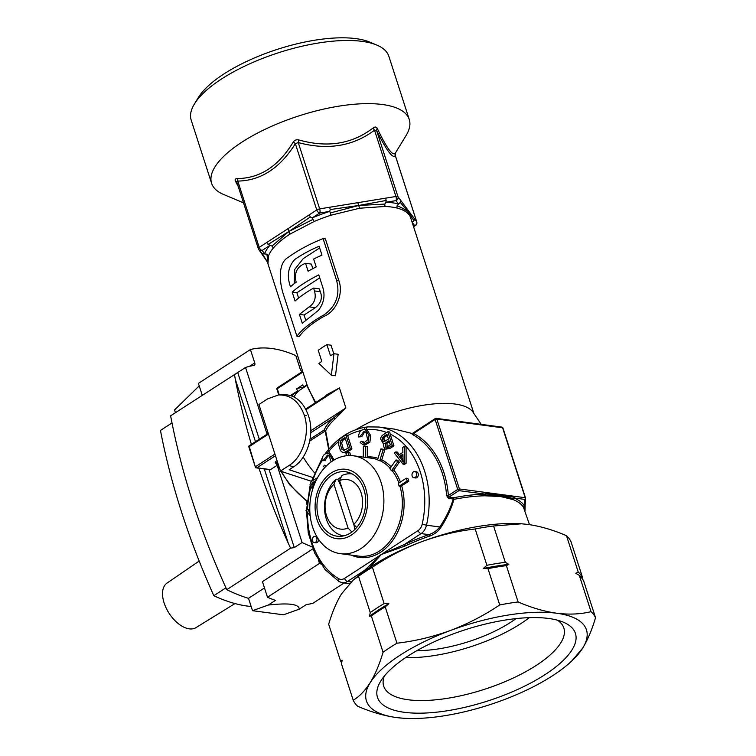 <?xml version="1.0" encoding="UTF-8"?>
<svg xmlns="http://www.w3.org/2000/svg" width="756" height="756" viewBox="0 0 756 756"><rect width="100%" height="100%" fill="white"/><g stroke="black" fill="none" stroke-linecap="round" stroke-linejoin="round"><path stroke-width="1.13" d="M251.162 606.501A168.72 94.736 -123 0 1 213.825 595.7A524.91 294.745 -123 0 1 160.461 430.457L172.009 422.944M202.239 395.237L198.412 383.386L250.425 349.555L254.744 362.908A3.128 1.758 -123 0 1 254.375 365.252A3.128 1.758 -123 0 1 253.988 365.403A174.967 98.252 -123 0 0 245.549 367.473L170.629 415.8A531.156 298.251 -123 0 0 226.781 589.671A174.967 98.252 57 0 0 248.516 598.317L264.477 587.941M175.439 412.663L174.56 409.941L199.215 385.872M312.115 546.909A174.967 98.252 -123 0 1 302.088 542.534L294.292 547.609L290.616 548.157L226.781 589.671M290.616 548.157L288.329 543.394A531.156 298.251 -123 0 1 258.968 468.257M251.398 444.358A531.156 298.251 -123 0 1 235.239 379.021L234.454 374.286M302.202 371.659A3.128 1.758 -123 0 1 300.151 368.966L295.842 355.613A131.223 73.691 -123 0 0 250.425 349.555M344.16 582.961L312.899 603.288A131.223 73.691 -123 0 1 306.378 604.526L299.234 609.175C299.196 604.11 288.877 602.74 268.267 605.046L275.42 600.396A131.223 73.691 -123 0 1 267.482 597.24L262.445 581.629L312.852 548.856M299.234 609.175L283.481 614.808L252.513 610.687L248.516 598.317M213.825 595.7L225.949 587.818M302.088 542.534L277.235 465.592M267.085 434.152L245.549 367.473M318.55 560.48L319.505 563.409A131.223 73.691 -123 0 0 320.799 563.976M252.513 610.687L268.267 605.046M267.482 597.24L319.505 563.409M199.187 561.056L167.01 583.103A26.555 14.912 57 0 0 169.155 613.39A26.555 14.912 57 0 0 195.965 627.631L234.993 603.572M341.674 662.842A128.104 46.003 -17.9 0 1 340.408 660.574L328.671 624.248C332.224 612.228 336.514 602.097 341.523 593.847L353.232 580.088L358.514 576.261L370.251 612.587A128.104 46.003 -17.9 0 1 384.133 603.562L388.868 603.666A126.224 45.332 162.1 0 0 369.571 616.216L371.328 615.923L383.056 652.248A128.104 46.003 162.1 0 1 396.947 643.214C415.138 641.088 432.952 636.854 450.396 630.495C467.766 623.889 484.199 615.375 499.716 604.951L487.979 568.625L483.254 568.521A126.224 45.332 162.1 0 1 508.816 564.373L505.301 562.313L493.564 525.987A128.104 46.003 162.1 0 0 475.174 528.973L486.902 565.299L483.254 568.521M545.17 674.541A104.016 37.356 162.1 0 0 563.39 622.197A104.016 37.356 162.1 0 0 464.968 629.833A104.016 37.356 162.1 0 0 380.674 681.213A104.016 37.356 162.1 0 0 424.825 713.059A104.016 37.356 162.1 0 0 545.17 674.541M384.303 676.129A94.642 33.982 162.1 0 0 383.698 686.146A94.642 33.982 162.1 0 0 442.912 698.979A94.642 33.982 162.1 0 0 536.288 665.384A94.642 33.982 162.1 0 0 563.825 627.971A94.642 33.982 162.1 0 0 557.474 620.194M582.545 579.124L582.734 578.066L571.007 541.74A128.104 46.003 162.1 0 0 566.49 535.702L578.227 572.027L575.788 573.294L579.304 575.354L591.031 611.68C580.419 614.241 568.947 614.751 556.643 613.229A115.602 41.514 162.1 0 0 450.396 630.495A115.602 41.514 162.1 0 0 370.204 682.64C375.222 674.399 379.503 664.259 383.056 652.248M402.409 718.162L396.257 717.529A115.602 41.514 162.1 0 0 402.939 718.2A115.602 41.514 162.1 0 0 502.494 700.273A115.602 41.514 162.1 0 0 566.972 665.223A115.602 41.514 162.1 0 0 582.687 648.119C587.705 639.869 591.986 629.739 595.539 617.718L583.812 581.402A128.104 46.003 162.1 0 0 579.304 575.354M578.227 572.027A128.104 46.003 -17.9 0 1 582.734 578.066M508.816 564.373L506.378 565.639L518.106 601.965C531.411 607.711 544.254 611.462 556.643 613.229A115.602 41.514 162.1 0 1 582.687 648.119L570.978 661.878L566.972 665.223M353.213 700.226C359.45 696.503 365.11 690.644 370.204 682.64A115.602 41.514 162.1 0 0 396.257 717.529C383.868 715.762 371.026 712.01 357.72 706.265A128.104 46.003 162.1 0 1 353.213 700.226L341.476 663.9L342.156 660.281L340.408 660.574M506.378 565.639A128.104 46.003 162.1 0 0 487.979 568.625M370.251 612.587L369.571 616.216M371.328 615.923A128.104 46.003 162.1 0 1 385.21 606.888L388.868 603.666M566.49 535.702C553.194 529.956 540.351 526.204 527.962 524.437L521.612 523.795L493.564 525.987M518.106 601.965A128.104 46.003 162.1 0 0 499.716 604.951M595.539 617.718A128.104 46.003 162.1 0 0 591.031 611.68M385.21 606.888L396.947 643.214M475.174 528.973C456.983 531.099 439.16 535.342 421.716 541.693C404.356 548.298 387.913 556.813 372.406 567.236L384.133 603.562M521.801 523.804A115.602 41.514 162.1 0 0 521.281 523.766A115.602 41.514 162.1 0 0 421.716 541.693A115.602 41.514 162.1 0 0 357.248 576.752L353.232 580.088M372.406 567.236A128.104 46.003 162.1 0 0 358.514 576.261M486.902 565.299A128.104 46.003 -17.9 0 1 505.301 562.313M343.819 535.834A31.242 23.294 97.6 0 1 324.853 512.577A31.242 23.294 97.6 0 1 336.25 479.181L333.935 484.246A24.995 18.635 97.6 0 0 326.488 515.592A24.995 18.635 97.6 0 0 348.081 528.057L351.89 531.997M348.081 528.057L333.935 484.246M336.25 479.181L337.8 479.389A124.976 70.176 -123 0 1 342.213 488.773M353.874 524.551A124.976 70.176 -123 0 1 354.819 529.502M353.723 524.39L339.567 480.58A24.995 18.635 97.6 0 1 361.17 493.044A24.995 18.635 97.6 0 1 353.723 524.39L356.7 527.48M352.069 473.899A31.242 23.294 97.6 0 0 341.882 475.524L339.567 480.58M337.8 479.389L341.287 476.828M325.231 396.342A74.986 26.932 -17.9 0 1 327.131 394.537L339.435 387.951L345.879 407.928L310.82 430.731M335.012 418.956L345.879 407.928L333.632 417.888A1.247 0.917 -132.4 0 1 335.012 418.956A74.986 26.932 162.1 0 0 325.656 430.901L329.077 448.856M481.222 424.362L473.086 412.294A74.986 26.932 162.1 0 0 356.076 429.578M400.283 202.353L397.089 205.726C402.475 208.004 406.189 210.13 408.24 212.086L400.283 202.353L400.453 200.047L407.352 209.28L410.357 216.934M409.138 214.836C406.908 211.812 402.844 209.544 396.928 208.042A74.986 26.932 162.1 0 0 384.984 206.454L359.601 208.231L330.967 215.224A74.986 26.932 162.1 0 0 314.127 221.499L289.775 234.228C282.829 238.735 277.357 243.328 273.351 248.006A74.986 26.932 162.1 0 0 268.465 255.868L267.964 263.872L266.953 254.177L268.465 255.868M267.964 263.872L308.146 388.282L315.724 402.523M323.077 238.584L325.392 238.887L338.82 280.485C343.63 293.243 336.722 311.302 323.823 316.443C312.275 323.105 304.082 329.786 299.225 336.514L296.919 336.203A78.114 28.048 -17.9 0 1 323.993 314.893C336.193 306.246 340.361 294.67 336.514 280.174L323.077 238.584C309.289 244.15 297.722 250.378 288.376 257.276C277.972 262.682 279.153 281.875 283.481 294.604L296.919 336.203M326.885 344.641A81.232 29.172 162.1 0 0 318.219 350.283L321.801 361.377A81.232 29.172 162.1 0 0 318.947 363.485L331.355 375.193L335.484 375.741L338.13 354.28L333.963 353.723A81.232 29.172 162.1 0 0 330.476 355.745L326.885 344.641L331.034 345.199L333.812 353.808M290.484 286.77C286.675 276.082 288.064 267.019 294.67 259.573C301.691 254.64 309.837 250.198 319.098 246.248L321.971 255.141A78.114 28.048 -17.9 0 0 313.636 259.024L316.197 266.934A78.114 28.048 -17.9 0 0 308.117 271.224L305.556 263.315C297.136 266.386 294.008 272.67 296.154 282.158A78.114 28.048 -17.9 0 0 290.484 286.77M294.178 283.68L294.727 269.438L303.232 258.618L319.646 247.949M318.777 274.919A78.114 28.048 162.1 0 0 292.203 292.118L295.076 301.001A78.114 28.048 -17.9 0 1 313.57 288.102L314.487 290.937C316.329 297.93 314.562 303.232 309.176 306.86L299.404 314.383L302.268 323.275L318.408 310.357C324.012 303.08 325.401 295.18 322.566 286.666L318.777 274.919M305.802 320.317L304.082 315.006L299.404 314.383M298.601 298.044L296.891 292.742L319.731 277.887M304.082 315.006L315.346 307.683C321.054 303.109 322.708 297.788 320.289 291.712L319.382 288.868L313.57 288.102M312.842 268.645L311.368 264.09L305.556 263.315M395.435 152.977L406.057 135.56A103.856 37.299 162.1 0 0 409.251 119.448A103.856 37.299 162.1 0 0 320.657 109.8A103.856 37.299 162.1 0 0 216.027 165.271A103.856 37.299 162.1 0 0 211.595 183.283A103.856 37.299 162.1 0 0 223.615 194.481L243.517 202.863M289.775 234.228L288.896 231.478L268.096 244.434L271.999 246.069L288.896 231.478L310.319 216.972L312.181 217.917L313.041 219.382L288.896 231.478L287.989 228.671L316.764 209.96A3.128 1.758 57 0 0 319.722 213.012A3.128 1.143 -99.2 0 0 319.675 208.873A3.128 1.125 162.1 0 0 316.764 209.96L295.35 143.659C280.003 168.163 260.811 180.646 237.79 181.09A3.128 2.07 87.6 0 0 237.1 178.558C259.856 178.435 278.567 166.273 293.224 142.062A3.128 1.115 -147.2 0 1 295.35 143.659L298.261 142.572A3.128 0.558 104.2 0 1 298.894 139.945C296.456 139.406 294.566 140.115 293.224 142.062M298.894 139.945C327.48 148.044 352.268 144.018 373.247 127.868A3.128 1.512 -125.8 0 0 374.522 130.183C352.995 146.314 327.575 150.444 298.261 142.572L319.675 208.873L385.938 198.11L385.985 202.239L384.776 204.082L384.984 206.454M385.938 198.11L395.936 196.484A3.128 1.143 80.8 0 1 395.983 200.624A3.128 2.892 -36.7 0 0 397.996 196.758A3.128 1.125 162.1 0 0 395.936 196.484L374.522 130.183L376.582 130.457A3.128 2.145 153.4 0 1 377.272 128.407C376.403 126.819 375.061 126.639 373.247 127.868M377.272 128.407C386.921 148.649 392.997 156.785 395.511 152.816A3.128 3.1 -141.7 0 0 395.284 155.5L395.511 152.816M238.234 186.534L235.456 181.204A3.128 2.145 153.4 0 1 236.798 182.073M237.1 178.558C235.248 178.69 234.691 179.578 235.456 181.204M315.233 402.844L307.437 386.08M326.469 395.69L339.435 387.951L306.01 409.686M327.131 394.537A1.247 0.917 -132.4 0 1 327.178 395.076M329.814 455.509L325.212 431.005L309.733 441.069M260.811 252.031L262.313 253.723L266.953 254.177M271.999 246.069L273.351 248.006M357.805 202.684L358.703 205.481L330.4 212.918L329.72 211.387L330.221 209.563L329.673 207.248M330.4 212.918L330.967 215.224M313.041 219.382L314.127 221.499M309.223 214.865L310.319 216.972M397.089 205.726L396.928 208.042M258.363 248.752A3.128 2.892 -36.7 0 0 262.162 250.444A3.128 1.758 -123 0 1 259.204 247.392A3.128 1.125 162.1 0 0 258.297 248.63A3.128 1.125 162.1 0 0 258.363 248.752M268.096 244.434L266.745 242.487L259.204 247.392L237.79 181.09L236.789 182.045L258.297 248.63A3.128 3.128 0 0 0 258.769 249.537L267.435 262.077M287.989 228.671L266.745 242.487M384.776 204.082L358.703 205.481L386.165 200.472M400.453 200.047L397.996 196.758L376.582 130.457C386.694 150.813 392.931 159.157 395.284 155.5L416.698 221.801A3.128 2.892 143.3 0 1 414.685 225.666A3.128 1.758 57 0 0 415.488 225.505A3.128 3.128 0 0 0 416.764 221.924A3.128 1.125 162.1 0 0 416.698 221.801L414.25 218.522L413.995 220.724L412.152 222.358M407.352 209.28L414.25 218.522M369.382 567.728L381.355 554.46L404.97 546.04L404.082 544.66L421.101 533.594L428.898 534.634C433.424 533.141 437.044 530.589 439.756 526.97C445.87 517.973 450.368 508.656 453.269 499.007A1.247 0.936 97.6 0 1 453.846 497.713L453.959 499.347A1.247 0.576 15 0 1 453.269 499.007L448.431 498.365A1.247 0.936 97.6 0 1 449.007 497.07L448.374 495.492L446.616 495.605L448.431 498.365M411.963 433.642L411.859 433.632A1.247 0.936 97.6 0 1 411.755 433.585L412.407 434.511A1.247 0.803 118.1 0 0 413.636 433.462L412.332 433.471L435.286 418.54A1.247 0.699 57 0 0 435.144 419.476L413.636 433.462A82.489 61.491 97.6 0 1 448.374 495.492L457.73 489.406L435.144 419.476L436.836 419.022A1.247 0.936 -82.4 0 0 435.607 418.484A1.247 0.699 57 0 0 435.286 418.54A1.247 1.247 0 0 1 436.136 418.351L501.908 427.112A1.247 0.936 97.6 0 1 502.608 427.792L436.836 419.022L459.421 488.952L457.73 489.406A1.247 0.699 57 0 0 458.911 490.625L449.007 497.07L453.846 497.713A94.982 34.105 162.1 0 1 485.068 494.112L485.579 492.44L459.421 488.952A1.247 0.936 -82.4 0 1 458.911 490.625L485.068 494.112L484.776 495.794A93.735 33.661 162.1 0 0 453.959 499.347C451.143 509.138 446.72 518.597 440.682 527.707C437.951 531.666 434.209 534.483 429.455 536.146L428.898 534.634A94.982 34.105 -17.9 0 0 404.082 544.66L381.355 554.46L418.144 530.542A9.374 6.984 -82.4 0 0 422.179 524.248A78.114 58.231 -82.4 0 0 390.143 434.038L389.765 432.007L387.819 431.752L392.298 445.624L385.645 449.13L384.511 448.61L383.33 445.133A3.903 2.911 97.6 0 1 384.057 443.12L383.056 443.196L380.674 439.075A3.903 2.911 97.6 0 1 381.052 437.261A4.744 3.534 97.6 0 1 382.016 435.806A10.197 7.607 97.6 0 1 383.689 434.435L387.819 431.752M412.445 433.396A83.103 29.843 162.1 0 0 412.181 433.471L394.471 429.115L378.917 427.036L367.879 426.885A3.128 2.051 84.1 0 0 366.131 429.71L367.066 429.899L366.131 429.71A78.114 58.231 -82.4 0 1 386.647 432.508M325.732 453.685A3.128 1.257 -143.1 0 1 325.789 452.967L324.938 454.101M366.395 427.102A3.128 2.041 81.9 0 0 366.027 427.112L366.027 427.112A3.128 2.041 81.9 0 0 364.411 429.484M368.2 426.885A3.128 2.051 84.1 0 0 367.879 426.885L366.027 427.112C350.482 429.578 337.072 438.196 325.789 452.967M418.144 530.542A3.128 1.758 -123 0 0 421.101 533.594A12.502 9.318 -82.4 0 0 426.488 525.203L439.756 526.97L440.682 527.707M484.776 495.794L500.604 496.56L499.886 494.348L485.579 492.44M499.886 494.348L525.193 497.713L502.608 427.792L525.486 497.845M529.493 524.655L523.483 507.276L525.137 504.309M500.604 496.56L513.003 499.555L514.184 496.248M362.115 572.897A94.982 34.105 -17.9 0 1 364.553 570.364L381.355 554.46L344.575 578.378A3.128 1.758 57 0 0 347.533 581.43L364.553 570.364A1.247 0.945 -134.6 0 1 365.29 570.563M384.218 436.07A8.467 6.313 -82.4 0 0 383.264 436.77A3.43 2.561 -82.4 0 0 382.555 437.686A2.277 1.692 -82.4 0 0 382.252 438.82L383.169 441.277A2.381 1.777 -82.4 0 0 383.812 441.542A2.381 1.777 -82.4 0 0 384.284 441.513L388.452 439.085L386.911 434.322L384.218 436.07L385.872 436.288A8.467 6.313 -82.4 0 0 384.908 436.996A3.43 2.561 -82.4 0 0 384.209 437.913A2.277 1.692 -82.4 0 0 383.906 439.038L384.813 441.495M386.637 442.251L385.324 443.3L385.484 446.966A1.899 1.417 -82.4 0 0 386.061 447.221A1.899 1.417 -82.4 0 0 386.458 447.202L390.342 444.915L388.981 440.729L386.637 442.251L388.291 442.468L386.977 443.517L387.138 447.193M524.881 510.366L523.577 506.378M303.553 387.648A1.247 0.699 -123 0 0 303.496 387.072L302.787 384.889L296.721 388.83L297.42 391.022A1.247 0.699 57 0 1 297.278 391.958A1.247 0.699 57 0 1 297.231 391.986A62.493 35.088 57 0 0 294.849 393.309A62.493 35.088 57 0 0 291.655 395.889M277.49 462.029L276.422 462.729L276.526 463.645L276.422 462.729A62.493 35.088 57 0 0 279.833 469.278M277.046 460.64L275.335 461.746L275.297 463.107A1.247 0.936 97.6 0 1 275.779 462.965L289.718 484.804L307.116 501.54M275.458 455.726L256.908 467.784L270.525 469.599L277.102 465.327M249.225 447.259L249.036 445.889L268.248 433.405M325.335 430.608L324.126 430.022L310.102 439.141M270.525 469.599A1.247 0.936 97.6 0 1 270.005 469.731L255.604 467.784L249.263 446.588L248.639 446.229M350.321 448.771L351.965 448.988L347.514 435.116L345.832 434.889L340.238 438.773A5.292 3.95 -82.4 0 0 338.971 440.795A6.341 4.725 -82.4 0 0 338.452 443.999L340.285 450.198A7.683 5.727 -82.4 0 0 341.674 451.729A5.575 4.158 -82.4 0 0 343.073 452.353A5.764 4.29 -82.4 0 0 343.092 452.353A5.764 4.29 -82.4 0 0 344.585 452.201A10.593 7.9 -82.4 0 0 346.409 451.313L350.321 448.771L345.832 434.889M350.671 532.848A32.499 24.22 97.6 0 1 337.063 536.193A32.499 24.22 97.6 0 1 317.34 500.784A32.499 24.22 97.6 0 1 345.643 471.772A32.499 24.22 97.6 0 1 365.602 498.015A32.499 24.22 97.6 0 1 350.671 532.848M293.98 396.928A62.493 35.088 -123 0 1 300.916 389.368L307.182 385.295M529.313 617.652A91.854 32.99 -17.9 0 1 405.66 657.597M314.524 472.812A62.493 35.088 -123 0 1 303.194 457.068M296.721 388.83A65.611 36.846 -123 0 1 303.534 387.242M390.143 434.038L393.952 445.842L389.888 448.488L385.645 449.13M392.298 445.624L393.952 445.842M369.013 435.324L370.667 435.541L367.066 429.899L365.413 429.682C361.198 429.162 358.902 431.581 358.533 436.949L360.102 436.448L364.127 431.222L366.055 432.498L367.671 439.68L363.74 443.101L361.311 441.324L360.206 442.525L363.286 444.925L368.266 441.873L369.013 435.324L365.413 429.682L364.666 429.512L366.32 429.739M358.533 436.949L361.755 436.675L364.94 431.487M325.864 466.452L324.626 465.176L323.53 466.376L324.617 467.775M332.555 460.952L332.328 459.175L328.728 453.534L327.991 453.373L330.381 453.751L334.086 459.998M330.381 453.751L328.728 453.534C324.513 453.014 322.217 455.433 321.848 460.801L323.417 460.31L327.442 455.084L329.37 456.359L331.109 461.944M324.626 465.176L326.564 465.772M312.436 489.113L310.055 484.993A3.903 2.911 97.6 0 1 310.433 483.188A4.744 3.534 97.6 0 1 311.396 481.723A10.197 7.607 97.6 0 1 313.069 480.353L317.539 477.716M309.903 512.587L307.484 509.336L305.963 510.328L310.187 515.781M307.484 509.336L309.138 509.563L309.799 510.451M416.49 473.237A3.128 2.325 -82.4 0 0 414.732 471.555A3.128 2.325 -82.4 0 0 412.011 474.343A3.128 2.325 -82.4 0 0 413.91 477.745A3.128 2.325 -82.4 0 0 416.15 476.403A3.128 2.325 -82.4 0 0 416.49 473.237M413.91 477.745L415.554 477.962A3.128 2.325 -82.4 0 0 417.794 476.63A3.128 2.325 -82.4 0 0 418.134 473.464A3.128 2.325 -82.4 0 0 416.386 471.772L414.732 471.555M316.783 538.074A3.128 2.325 97.6 0 1 316.443 541.239A3.128 2.325 97.6 0 1 314.203 542.581A3.128 2.325 97.6 0 1 312.313 539.179A3.128 2.325 97.6 0 1 315.035 536.391A3.128 2.325 97.6 0 1 316.783 538.074M316.858 536.637A3.128 2.325 -82.4 0 0 316.688 536.609L315.035 536.391M314.203 542.581L315.857 542.799A3.128 2.325 -82.4 0 0 318.616 539.415M406.274 478.208L398.251 483.424A49.367 36.798 97.6 0 1 399.149 486.193L407.172 480.977A60.924 45.417 -82.4 0 0 406.274 478.208L407.919 478.425A60.924 45.417 -82.4 0 1 408.816 481.203L407.172 480.977M399.149 486.193L401.663 485.853L408.816 481.203M317.076 519.769A34.993 26.091 97.6 0 1 344.793 469.183A34.993 26.091 97.6 0 1 362.181 523.01A34.993 26.091 97.6 0 1 317.076 519.769M312.587 526.989A49.367 36.798 97.6 0 1 317.964 476.951A49.367 36.798 97.6 0 1 353.354 455.783A49.367 36.798 97.6 0 1 383.311 509.582A49.367 36.798 97.6 0 1 340.313 553.647A49.367 36.798 97.6 0 1 312.587 526.989M516.055 618.606A76.545 27.49 -17.9 0 1 510.886 622.169A76.545 27.49 -17.9 0 1 416.962 650.614M391.504 470.742L393.819 470.024L399.3 462.218A60.924 45.417 -82.4 0 0 397.637 460.187L395.993 459.969L389.85 468.72A49.367 36.798 97.6 0 1 391.504 470.742L397.647 461.992A60.924 45.417 -82.4 0 0 395.993 459.969M379.748 460.82L381.761 459.856L384.728 450.094A60.924 45.417 -82.4 0 0 382.555 449.13L380.911 448.903L377.584 459.856A49.367 36.798 97.6 0 1 379.748 460.82L383.075 449.877A60.924 45.417 -82.4 0 0 380.911 448.903M211.595 183.283L191.192 120.128A103.856 37.299 -17.9 0 1 194.396 104.016L198.356 97.515A97.609 35.05 -17.9 0 1 223.748 74.069A97.609 35.05 -17.9 0 1 369.816 42.138L376.838 45.086A103.856 37.299 -17.9 0 1 388.858 56.284L409.251 119.448M343.111 452.353L344.717 452.57A5.764 4.29 -82.4 0 0 344.745 452.57A5.764 4.29 -82.4 0 0 346.239 452.428A10.593 7.9 -82.4 0 0 348.053 451.53L351.965 448.988M321.848 460.801L325.071 460.527L328.255 455.339M363.286 444.925L364.931 445.142L369.92 442.099L370.667 435.541M364.581 443.054L362.956 441.551L361.311 441.324M350.727 455.556L349.735 452.494L348.081 452.268A60.924 45.417 -82.4 0 0 345.917 453.676L346.569 455.717M378.047 458.325A50.614 37.734 -82.4 0 0 367.312 456.917L367.321 446.673L365.668 446.456A60.924 45.417 -82.4 0 0 363.324 446.701L363.315 457.115M402.91 464.08L404.564 464.297L406.104 463.296L406.057 446.531L404.403 446.314L402.778 447.372L402.872 452.4L398.336 455.348L395.785 451.918L394.263 452.91L402.91 464.08L404.451 463.069L404.403 446.314M399.338 454.696L397.439 452.135L395.785 451.918M194.396 104.016A103.856 37.299 -17.9 0 1 221.413 79.068A103.856 37.299 -17.9 0 1 376.838 45.086M331.355 375.193L333.963 353.723M316.188 480.306L313.598 481.997A8.467 6.313 -82.4 0 0 312.644 482.697A3.43 2.561 -82.4 0 0 311.935 483.613A2.277 1.692 -82.4 0 0 311.642 484.738L312.549 487.195A2.381 1.777 -82.4 0 0 313.192 487.459A2.381 1.777 -82.4 0 0 313.249 487.469M256.908 467.784L255.934 467.851M502.882 427.896A1.247 1.153 3.5 0 0 502.353 427.357M485.607 493.385L500.245 495.454L484.747 494.849M524.683 499.395A1.247 1.153 3.5 0 0 525.524 497.958L525.193 497.713A1.247 0.936 97.6 0 1 524.683 499.395L513.674 497.92A94.982 34.105 162.1 0 1 524.295 505.745L524.683 499.395M524.938 510.546L525.033 505.206M513.031 498.61L500.245 495.454L514.156 497.193M267.019 261.302L262.313 253.723M410.555 217.397L408.24 212.086L413.995 220.724M330.221 209.563L358.703 205.481L359.601 208.231M403.033 459.629L400.878 456.794L402.939 455.462M401.738 459.875L399.234 456.577L402.91 454.186L403.014 458.769A41.599 31.005 -82.4 0 0 403.175 462.143A20.327 15.158 -82.4 0 0 401.738 459.875L403.052 460.045M404.451 463.069L406.104 463.296M360.102 436.448L361.755 436.675M344.273 450.406L341.712 449.083L340.039 442.884L340.89 440.436L344.934 437.459L348.355 448.062L343.517 450.444M346.409 451.313L348.053 451.53M323.417 460.31L325.071 460.527M332.328 459.175L333.982 459.393M399.234 456.577L400.878 456.794M389.331 441.797L388.291 442.468M387.261 435.39L385.872 436.288M382.252 438.82L383.906 439.038M382.555 437.686L384.209 437.913M383.264 436.77L384.908 436.996M344.415 450.378L343.366 449.3L341.684 443.101L342.544 440.654L345.275 438.527M315.318 482.167L315.252 482.215A8.467 6.313 -82.4 0 0 314.298 482.914A3.43 2.561 -82.4 0 0 313.589 483.831A2.277 1.692 -82.4 0 0 313.286 484.955L313.56 486.562M311.642 484.738L313.286 484.955M311.935 483.613L313.589 483.831M312.644 482.697L314.298 482.914M313.598 481.997L315.252 482.215M397.647 461.992L399.3 462.218M383.075 449.877L384.728 450.094M365.668 457.427L365.668 446.456M349.14 455.547L348.081 452.268M296.891 292.742L292.203 292.118M306.35 415.535L304.347 415.271C299.074 401.37 290.436 394.594 278.454 394.972L267.586 398.885L258.921 404.517L280.429 471.12L311.415 481.307M312.71 477.49L289.179 469.75L293.517 466.934C307.541 458.268 314.742 434.124 308.628 416.282M304.347 415.271C310.225 433.075 302.995 456.889 289.094 465.479L280.429 471.12M308.325 415.356C303.109 401.171 294.434 394.263 282.29 394.613L278.454 394.972M254.744 362.908L249.433 366.367M288.329 543.394L264.288 468.966M255.481 441.702L235.239 379.021M294.292 547.609L269.098 469.608M259.28 439.227L237.743 372.538M338.82 280.485L336.514 280.174M315.346 307.683L309.176 306.86M320.289 291.712L314.487 290.937M269.712 245.539A78.114 28.048 162.1 0 0 264.619 253.723L262.162 250.444L269.712 245.539M329.72 211.387A78.114 28.048 162.1 0 0 312.181 217.917L319.722 213.012L329.72 211.387M398.44 203.903A78.114 28.048 162.1 0 0 385.985 202.239L395.983 200.624L398.44 203.903M416.773 222.113A3.128 1.125 162.1 0 0 416.764 221.924L395.256 155.339M412.19 222.481A78.114 28.048 162.1 0 0 412.228 222.377L414.685 225.666L413.475 226.45M412.407 434.511A81.232 60.556 97.6 0 1 446.616 495.605M422.179 524.248L426.488 525.203A81.232 60.556 -82.4 0 0 378.917 427.036M404.97 546.04A93.735 33.661 -17.9 0 1 429.455 536.146M523.483 507.276A93.735 33.661 162.1 0 0 513.003 499.555M306.794 503.59L306.832 502.92A1.247 0.699 -123 0 1 306.983 501.984A1.247 1.247 0 0 0 306.473 503.411L306.823 504.488M302.901 372.046L277.272 388.716L279.266 394.897M290.54 395.501L297.42 391.022M303.496 387.072L307.021 384.785M281.005 471.309A62.493 35.088 57 0 0 307.172 501.011M267.983 432.593A62.493 35.088 57 0 0 268.049 433.528M275.335 461.746A1.247 0.699 -123 0 1 276.422 462.729M275.297 463.107L276.044 463.201M310.773 432.753L333.632 417.888A76.233 27.377 162.1 0 0 324.126 430.022M268.465 434.095L249.263 446.588M274.919 454.082L255.717 466.565M361.264 430.485A78.114 58.231 -82.4 0 0 347.637 435.579M338.735 441.523A78.114 58.231 -82.4 0 0 327.159 453.345M349.385 583.66L342.298 582.715A12.502 9.318 -82.4 0 0 347.533 581.43L351.171 581.912M388.234 448.27L389.888 448.488M340.313 553.647L358.779 556.114A49.367 36.798 -82.4 0 0 393.791 535.579A49.367 36.798 -82.4 0 0 399.971 486.306M351.342 555.121A50.614 37.734 -82.4 0 0 392.468 540.786A50.614 37.734 -82.4 0 0 401.663 485.853M398.885 483.008A49.367 36.798 -82.4 0 0 392.326 470.856M390.162 468.266A49.367 36.798 -82.4 0 0 380.57 460.933M377.641 459.676A49.367 36.798 -82.4 0 0 371.82 458.24L353.354 455.783M321.962 460.82A78.114 58.231 -82.4 0 0 312.795 480.532M310.669 487.818A78.114 58.231 -82.4 0 0 307.56 509.355M307.494 512.303A78.114 58.231 -82.4 0 0 338.584 578.614A9.374 6.984 -82.4 0 0 344.575 578.378M391.145 466.877A50.614 37.734 -82.4 0 0 381.761 459.856M400.387 482.035A50.614 37.734 -82.4 0 0 393.819 470.024M277.235 389.387L277.272 388.716A1.247 0.699 -123 0 1 277.414 387.781L302.674 371.347M338.584 578.614A3.128 1.984 121 0 0 339.038 581.562L342.298 582.715M344.585 452.201L346.239 452.428M385.484 446.966L386.703 447.127M385.324 443.3L386.977 443.517M383.169 441.277L384.52 441.457M340.039 442.884L341.684 443.101M340.89 440.436L342.544 440.654M341.712 449.083L343.366 449.3M342.657 438.943L344.301 439.16M312.549 487.195L313.305 487.299M293.517 466.934L289.094 465.479M473.889 413.494L410.678 217.775M415.488 225.505L413.579 226.753M411.859 433.632L412.332 433.471M524.768 510.026L524.56 509.431M267.681 433.774L267.539 431.222M291.164 395.709L294.849 393.309M305.679 409.053L329.436 393.611M248.686 446.409L255.575 467.728M525.184 504.715L525.571 498.355A1.247 1.247 0 0 0 525.514 497.892L502.929 427.972A1.247 1.247 0 0 0 501.908 427.112M525.174 504.781L524.976 510.65M322.056 458.353L311.217 481.922M310.073 485.881L306.492 509.988M306.464 510.971L308.259 532.971L314.638 553.042L325.146 569.674L339.038 581.562M384.7 443.413L383.056 443.196M344.745 452.57L343.092 452.353M277.414 387.781A1.247 1.247 0 0 0 276.904 389.208L278.756 394.944"/></g></svg>
